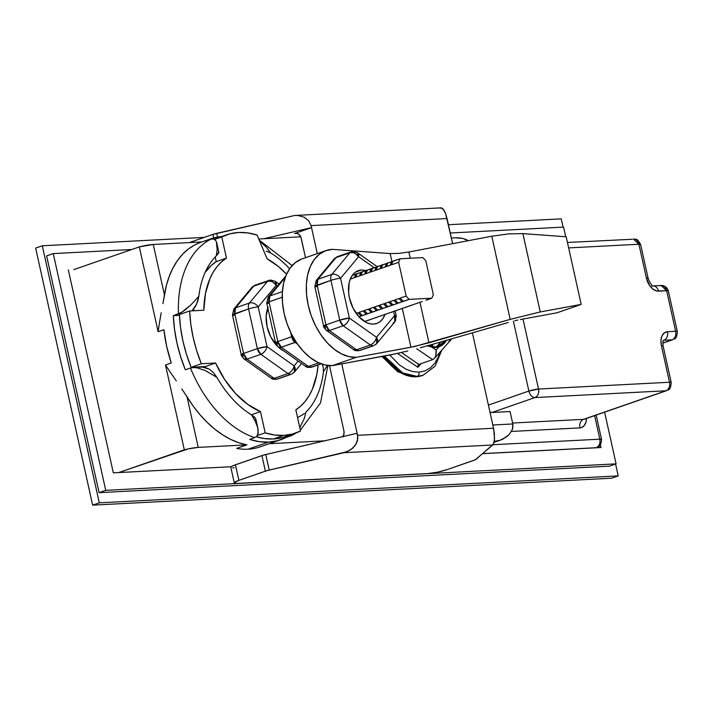 <?xml version="1.0" encoding="UTF-8"?>
<svg xmlns="http://www.w3.org/2000/svg" width="713" height="713" viewBox="0 0 713 713"><rect width="100%" height="100%" fill="white"/><g stroke="black" fill="none" stroke-linecap="round" stroke-linejoin="round"><path stroke-width="1.07" d="M365.849 321.251L364.655 321.465L366.001 321.126M370.965 319.477L369.771 319.691L371.116 319.353M376.241 317.624L374.886 317.918L376.232 317.579M381.357 315.85L380.002 316.144L381.348 315.806M386.598 313.854L385.118 314.371L386.464 314.032M391.589 312.303L390.234 312.597L391.58 312.258M396.829 310.307L395.35 310.823L396.695 310.485M401.66 308.827L400.465 309.05L401.945 308.533M406.775 307.053L405.581 307.276L407.061 306.759M412.176 304.986L410.697 305.503L412.043 305.155M417.167 303.426L415.813 303.72L417.158 303.381M422.123 301.733L420.928 301.947L422.274 301.608M358.452 313.257L358.176 312.677L358.924 313.488L359.2 312.321L362.418 315.583L361.081 315.921M363.568 311.483L363.291 310.895L364.04 311.715L364.316 310.547L367.534 313.809L366.197 314.148M368.683 309.709L368.407 309.121L369.156 309.941L369.432 308.774L372.649 312.036L371.313 312.374L368.728 309.754M373.799 307.936L373.523 307.348L374.272 308.168L374.548 306.991L377.765 310.253L376.428 310.601L373.844 307.98M378.915 306.162L378.639 305.574L379.387 306.394L379.664 305.217L382.881 308.479L381.544 308.827M384.031 304.389L383.754 303.8L384.503 304.62L384.779 303.444L387.997 306.706L386.66 307.045M389.146 302.606L388.87 302.027L389.619 302.847L389.895 301.67L393.113 304.932L391.776 305.271M394.262 300.833L393.986 300.253L394.735 301.073L395.011 299.897L398.228 303.159L396.883 303.497M399.378 299.059L399.102 298.48L399.85 299.291L400.127 298.123L403.344 301.385L401.998 301.724L399.414 299.112M351.224 277.17L350.6 278.997L350.324 278.409L350.6 278.997L354.691 277.58L350.6 278.997L351.393 276.76M355.796 274.05L357.115 273.712L355.716 277.223L355.226 276.439L354.655 276.902M360.912 272.268L362.231 271.938L360.831 275.45L360.083 274.63L359.807 275.806L359.771 275.129M366.027 270.494L367.347 270.165L365.938 273.676L365.199 272.856L364.922 274.033L364.887 273.355M371.143 268.721L372.462 268.391L371.054 271.903L370.314 271.083L370.038 272.25L370.002 271.582M375.154 269.639L376.241 266.912L377.578 266.617L376.17 270.129L375.43 269.309L375.154 270.477L375.118 269.799M381.375 265.174L382.694 264.844L381.286 268.346L380.546 267.535L380.27 268.703L380.234 268.026M386.491 263.4L387.81 263.07L386.401 266.573L385.662 265.762L385.385 266.929L385.35 266.252M391.606 261.626L392.925 261.297L391.517 264.799L390.777 263.979L390.501 265.156L390.466 264.478M392.15 262.972L391.517 264.799L398.647 262.331A27.29 17.281 -109.1 0 1 400.189 258.774L422.782 257.598A27.29 17.281 -109.1 0 1 425.839 260.913L433.317 294.629A27.29 17.281 -109.1 0 1 431.775 298.186L426.044 300.173M275.218 341.447L273.81 341.937L275.218 341.447M358.933 316.795L361.402 315.939L358.933 316.795M358.176 312.677L356.17 313.372L358.176 312.677M361.063 315.877L366.518 314.157L362.418 315.583L359.2 312.321L358.666 313.453M363.291 310.895L359.2 312.321L363.291 310.895M363.612 311.536L366.17 314.139L371.633 312.383L367.534 313.809L364.316 310.547L363.782 311.679M368.407 309.121L364.316 310.547L368.407 309.121M371.295 312.33L376.749 310.61L372.649 312.036L369.432 308.774L368.897 309.905M373.523 307.348L369.432 308.774L373.523 307.348M376.411 310.556L381.865 308.836L377.765 310.253L374.548 306.991L374.013 308.132M378.639 305.574L374.548 306.991L378.639 305.574M381.526 308.774L386.981 307.062L382.881 308.479L379.664 305.217L379.129 306.358M383.754 303.8L379.664 305.217L383.754 303.8M386.642 307L392.097 305.289L387.997 306.706L384.779 303.444L384.245 304.585M388.87 302.027L384.779 303.444L388.87 302.027M391.758 305.226L397.212 303.515L393.113 304.932L389.895 301.67L389.36 302.802M393.986 300.253L389.895 301.67L393.986 300.253M394.298 300.886L396.865 303.488L402.328 301.742L398.228 303.159L395.011 299.897L394.476 301.029M399.102 298.48L395.011 299.897L399.102 298.48M390.564 264.166L391.517 264.799L398.647 262.331L406.125 296.038L400.127 298.123L403.344 301.385L409.191 299.362A27.29 17.281 -109.1 0 1 406.125 296.038L400.127 298.123L399.592 299.255M369.771 319.691L365.68 321.117L370.323 319.629M374.886 317.918L370.796 319.344L374.886 317.918M380.002 316.144L375.911 317.561L380.002 316.144M385.118 314.371L381.027 315.788L385.118 314.371M390.234 312.597L386.143 314.014L390.234 312.597M395.35 310.823L391.259 312.241L395.902 310.752M400.465 309.05L396.375 310.467L400.465 309.05M405.581 307.276L401.49 308.693L405.581 307.276M410.697 305.503L406.606 306.92L411.249 305.431M415.813 303.72L411.722 305.146L415.813 303.72M420.928 301.947L416.838 303.373L420.928 301.947M355.689 274.211L352.249 275.405L355.689 274.211M355.074 276.394L355.315 275.744M354.753 276.591L355.716 277.223L359.807 275.806L355.716 277.223L356.34 275.396M357.115 273.712L360.805 272.437L355.787 273.997L354.691 276.742M360.19 274.621L360.43 273.97M359.869 274.817L360.831 275.45L364.922 274.033L360.831 275.45L361.455 273.623M362.231 271.938L365.921 270.664L360.903 272.223L359.807 274.96M365.306 272.847L365.546 272.197M364.985 273.043L365.938 273.676L370.038 272.25L365.938 273.676L366.571 271.84M367.347 270.165L371.036 268.89L366.019 270.45M370.421 271.074L370.662 270.423M370.1 271.27L371.054 271.903L375.154 270.477L371.054 271.903L371.687 270.067M372.462 268.391L376.152 267.117L371.134 268.676L370.038 271.412M375.537 269.291L375.778 268.649M375.216 269.496L376.17 270.129L380.27 268.703L376.17 270.129L376.803 268.293M377.578 266.617L381.268 265.334L376.25 266.903M380.653 267.518L380.894 266.876M380.332 267.723L381.286 268.346L385.385 266.929L381.286 268.346L381.918 266.519M382.694 264.844L386.384 263.56L381.366 265.129L380.27 267.865M385.769 265.744L386.009 265.102M385.448 265.94L386.401 266.573L390.501 265.156L386.401 266.573L387.034 264.746M387.81 263.07L391.499 261.787L386.482 263.355L385.385 266.092M390.884 263.97L391.125 263.329M401.989 301.679L409.191 299.362L431.775 298.186A27.29 17.281 -109.1 0 0 433.317 294.629L425.839 260.913A27.29 17.281 -109.1 0 0 422.782 257.598L400.189 258.774L391.597 261.582M392.925 261.297L400.189 258.774A27.29 17.281 -109.1 0 0 398.647 262.331L406.125 296.038A27.29 17.281 -109.1 0 0 409.191 299.362L431.775 298.186L427.39 299.834M426.597 300.111L427.524 299.665M297.82 417.479L302.49 414.814L297.82 417.479M304.406 413.433L302.49 414.814L304.406 413.433M323.435 371.767A92.36 58.502 -109.1 0 1 305.975 412.069L304.228 418.665L299.808 427.675L304.228 418.665L305.975 412.069A92.36 58.502 -109.1 0 0 323.435 371.767L327.401 365.421L323.435 371.767L323.203 367.017L323.435 371.767M322.454 364.976L323.203 367.017L322.454 364.976M270.708 253.008A92.36 58.502 -109.1 0 1 289.603 268.774A92.36 58.502 -109.1 0 0 270.708 253.008L266.172 247.01L270.708 253.008L266.199 251.101L270.708 253.008M210.798 239.247L205.683 241.021A106.353 67.361 -109.1 0 1 210.95 238.793A106.353 67.361 -109.1 0 1 221.698 236.547L214.06 237.839L210.798 239.247A106.353 67.361 70.9 0 0 178.455 313.889A106.353 67.361 -109.1 0 1 210.798 239.247L213.365 238.962L210.798 239.247M173.339 315.663L178.455 313.889L181.744 313.72L178.455 313.889L181.548 312.41L173.339 315.663L174.498 329.165L176.913 342.846L180.549 356.464L185.335 369.78A106.353 67.361 -109.1 0 1 173.339 315.663L179.462 315.351L173.339 315.663M190.451 368.006L185.335 369.78L190.451 368.006A106.353 67.361 70.9 0 0 254.782 437.63A106.353 67.361 -109.1 0 1 190.451 368.006L193.767 367.525L190.451 368.006M249.666 439.404L254.782 437.63L257.054 436.035L254.782 437.63L249.666 439.404L259.247 441.659L268.596 442.087A106.353 67.361 -109.1 0 1 249.666 439.404M248.133 449.19L268.596 442.087L248.133 449.19A106.353 67.361 70.9 0 0 258.971 447.256L269.202 443.709L258.971 447.256A106.353 67.361 70.9 0 1 248.133 449.19A106.353 67.361 70.9 0 1 236.698 448.415L246.93 444.867L236.698 448.415A106.353 67.361 70.9 0 0 248.133 449.19M187.047 396.909A106.353 67.361 70.9 0 0 246.93 444.867L198.241 447.39L188.089 448.923L118.741 472.559L184.311 449.814A13.993 1.952 -12.5 0 1 198.241 447.39L187.047 396.909L181.806 388.888L193.33 406.285L200.139 414.877L207.385 422.586L214.978 429.297L222.83 434.948L230.834 439.466L238.9 442.782L246.93 444.867L198.241 447.39L187.047 396.909M176.289 380.894L170.772 372.899L176.289 380.894M165.496 364.976L170.772 372.899L165.496 364.976L184.311 449.814L165.496 364.976L171.272 362.97L165.496 364.976M163.901 329.727A106.353 67.361 70.9 0 0 171.272 362.97L166.682 346.393L163.901 329.727L158.126 331.732L159.543 322.205L158.126 331.732L163.901 329.727M161.191 312.775L159.543 322.205L161.191 312.775M200.772 242.322L195.006 244.791L188.58 248.864L182.733 254.095L177.546 260.423L173.063 267.767L169.364 276.038L166.477 285.138L162.903 303.631L164.445 294.95L153.25 244.461L201.868 241.939L153.25 244.461A13.993 1.952 167.5 0 0 139.32 246.885L153.25 244.461L164.445 294.95A106.353 67.361 70.9 0 1 200.718 242.34L210.95 238.793M586.46 418.46L586.122 421.49L584.446 425.349L581.63 427.542L579.919 427.889L511.453 431.445L579.919 427.889A6.996 5.33 87 0 1 583.528 419.351L512.611 423.032L583.528 419.351A6.996 5.33 -93 0 0 579.919 427.889A13.993 8.868 -109.1 0 0 586.46 418.46M493.048 444.716L599.838 439.172L594.615 415.626L599.838 439.172L493.048 444.716M73.751 269.63L139.32 246.885L158.126 331.732L139.32 246.885L73.751 269.63M258.757 238.989L300.717 236.805L258.757 238.989M595.988 447.791L482.71 453.602L596.22 447.711A6.996 5.33 -93 0 0 599.838 439.172A6.996 0.98 -12.5 0 1 601.549 439.431L599.838 439.172C600.444 443.388 599.241 446.231 596.22 447.711L597.013 447.559A6.996 4.43 -109.1 0 1 596.22 447.711L595.988 447.791M512.879 427.435L512.389 429.386L509.135 434.574L506.595 436.828L500.143 440.242L494.162 442.069L496.471 441.267L494.296 441.383L500.143 440.242L503.556 438.745L509.135 434.574L512.389 429.386L512.816 423.959A13.993 8.868 70.9 0 0 512.763 423.718L510.071 411.544L490.072 412.586L491.943 412.488L534.91 397.578L665.889 390.786L583.528 419.351A6.996 4.43 70.9 0 0 584.384 419.182M269.202 443.709L324.602 440.83L269.202 443.709A106.353 67.361 70.9 0 0 270.423 443.308L280.655 439.752A106.353 67.361 -109.1 0 1 268.596 442.087L277.535 440.705L285.922 437.524A106.353 67.361 -109.1 0 1 280.655 439.752M492.826 424.993L512.816 423.959L492.826 424.993M513.004 425.839L512.816 423.959A13.993 8.868 -109.1 0 0 512.763 423.718L510.071 411.544L490.072 412.586L491.943 412.488L534.91 397.578A6.996 4.43 -109.1 0 1 528.877 391.054L488.414 405.091L528.877 391.054A6.996 0.98 -12.5 0 1 538.529 389.04L523.003 319.041L538.529 389.04L528.877 391.054C530.062 395.145 532.067 397.319 534.91 397.578C537.932 396.107 539.135 393.255 538.529 389.04A6.996 5.33 87 0 1 534.91 397.578L665.889 390.786L583.528 419.351A6.996 4.43 70.9 0 0 584.321 419.199L584.018 419.289M99.285 502.834L92.637 505.143L35.65 248.097L42.299 245.789L99.285 502.834L92.637 505.143L611.576 478.209L618.233 475.901L615.595 464.02L618.233 475.901L99.285 502.834L618.233 475.901L611.576 478.209L92.637 505.143L35.65 248.097L42.299 245.789L99.285 502.834M563.083 227.135L561.247 218.855L448.424 224.711L561.247 218.855L563.083 227.135M204.31 237.384L42.299 245.789L204.31 237.384M489.938 411.98L491.943 412.488A6.996 4.43 70.9 0 1 489.938 411.98M513.378 321.117L528.877 391.054L513.378 321.117M568.644 247.901L638.919 244.256L646.415 278.079L649.605 285.512L652.939 289.113L656.655 290.966L666.637 290.708L675.639 331.295L667.475 331.723L664.24 332.926L661.949 336.01L660.951 340.502L661.414 345.716L669.507 382.248L538.529 389.04L669.507 382.248A6.996 5.33 87 0 1 665.889 390.786A6.996 5.33 -93 0 0 669.507 382.248A6.996 0.98 -12.5 0 1 671.227 382.507A6.996 0.98 167.5 0 0 669.507 382.248L661.414 345.716A6.996 0.98 -12.5 0 1 663.126 345.983A6.996 0.98 167.5 0 0 661.414 345.716A13.993 8.868 70.9 0 1 667.475 331.723A6.996 5.33 87 0 1 663.856 340.261L663.304 340.449L663.856 340.261A6.996 5.33 -93 0 0 667.475 331.723L675.639 331.295A6.996 5.33 87 0 1 672.02 339.834L663.856 340.261L672.02 339.834L662.814 343.024L672.02 339.834A6.996 5.33 -93 0 0 675.639 331.295A6.996 0.98 -12.5 0 1 677.35 331.554A6.996 0.98 167.5 0 0 675.639 331.295L666.637 290.708L668.348 290.966A6.996 0.98 167.5 0 0 666.637 290.708A6.996 5.33 -93 0 0 661.156 285.494L666.637 290.708L658.482 291.136A6.996 5.33 -93 0 0 653.126 285.913A6.996 5.33 87 0 1 658.482 291.136A13.993 8.868 70.9 0 1 646.415 278.079A6.996 0.98 -12.5 0 1 648.135 278.337A6.996 0.98 167.5 0 0 646.415 278.079L638.919 244.256A6.996 5.33 -93 0 0 633.438 239.042L638.919 244.256L640.63 244.514A6.996 0.98 167.5 0 0 638.919 244.256L568.644 247.901M291.038 435.75L285.922 437.524L285.699 436.525L285.922 437.524L293.988 434.119L292.134 435.286L291.038 435.75L290.815 434.752L291.038 435.75M218.838 252.375L216.324 255.833L217.153 249.55L216.324 255.833A92.36 58.502 -109.1 0 0 198.865 296.127L195.077 300.512L198.865 296.127L197.697 301.367L195.371 306.563L191.975 310.859L196.681 304.014L198.865 296.127A92.36 58.502 -109.1 0 1 216.324 255.833L218.855 252.83L218.33 252.215M255.655 420.848L255.575 418.478L251.591 414.895A92.36 58.502 -109.1 0 1 216.859 377.302L213.508 372.703L209.221 369.093L204.462 367.204L201.922 367.088M259.621 241.047L266.172 247.01L259.621 241.047M184.747 310.244L181.548 312.41L190.433 305.324L184.747 310.244M195.077 300.512L190.433 305.324L195.077 300.512M216.6 242.349L217.153 249.55L216.369 241.707L215.219 239.924L213.365 238.962L215.567 240.308M258.311 431.855L257.054 436.035L258.142 433.549L257.687 427.55L258.168 429.841M255.209 421.205L257.687 427.55L255.209 421.205L251.591 414.895L255.209 421.205M257.91 428.468L255.869 419.262L254.693 417.283L251.591 414.895A92.36 58.502 -109.1 0 1 216.859 377.302L204.845 370.359L197.546 367.953L193.767 367.525L197.546 367.953L204.845 370.359L216.859 377.302L213.508 372.703L209.221 369.093L202.242 367.061L193.767 367.525M295.004 433.299L293.988 434.119L295.004 433.299M500.143 440.242L494.1 442.336M459.012 237.83L455.259 237.821L462.594 238.365L459.012 237.83M451.374 238.017L455.259 237.821M465.865 239.408L462.594 238.365L468.343 240.673L465.865 239.408M663.063 340.413L663.473 340.181C662.938 340.056 662.823 341.99 663.126 345.974L671.227 382.507C670.336 392.622 667.475 388.817 666.691 390.635A6.996 4.43 -109.1 0 1 665.889 390.786A6.996 4.43 70.9 0 0 666.691 390.635L584.321 419.199M663.375 340.324A6.996 4.43 -109.1 0 1 663.856 340.261A6.996 4.43 -109.1 0 0 663.375 340.324M660.024 285.717L661.156 285.494C660.826 285.164 666.753 285.334 668.348 290.966L677.35 331.554C676.459 341.67 673.598 337.864 672.814 339.682A6.996 4.43 -109.1 0 1 672.02 339.834A6.996 4.43 70.9 0 0 672.814 339.682L662.814 343.149M651.86 286.145A6.996 5.33 87 0 1 653.001 285.922L661.156 285.494M632.297 239.265L567.441 242.465M105.738 490.339L616.077 463.86L604.615 412.159L616.077 463.86L609.428 466.159L99.089 492.647L609.428 466.159L616.077 463.86L105.738 490.339L99.089 492.647L105.738 490.339L53.252 253.587L46.603 255.896L99.089 492.647L46.603 255.896L53.252 253.587L105.738 490.339M565.721 236.743L563.591 227.108L450.26 232.991L563.591 227.108L565.721 236.743M131.736 249.514L53.252 253.587L131.736 249.514M600.435 444.992L600.997 447.532L482.621 453.673L600.997 447.532L600.435 444.992M231.226 466.721L113.322 472.844L68.332 269.915L113.322 472.844L231.226 466.721M234.283 482.906A13.993 1.952 -12.5 0 1 238.882 480.348L235.433 464.787A13.993 1.952 167.5 0 0 230.834 467.345L234.283 482.906A13.993 1.952 -12.5 0 0 237.714 483.423L428.076 473.548A13.993 1.952 -12.5 0 0 447.372 469.528L437.479 472.175L428.076 473.548L236.146 483.45L234.301 482.719L238.882 480.348L235.433 464.787L261.929 455.598L265.379 471.15L238.882 480.348L267.161 470.598L343.871 452.71L492.79 444.983L475.215 459.805L447.372 469.528L473.869 460.331A6.996 0.98 -12.5 0 0 475.999 459.35L493.458 444.101L494.564 438.753L493.539 428.246L357.578 435.304L341.75 363.897L357.124 433.272L263.712 455.046L233.614 465.473L231.279 466.676L230.959 467.532M189.284 242.589L212.893 234.399L213.677 237.946L212.893 234.399L189.284 242.589M441.178 207.857L294.701 215.469L212.893 234.399A6.996 0.98 167.5 0 1 216.716 233.329L294.701 215.469L298.007 215.504L304.077 217.18L308.667 220.727L311.091 225.611L447.051 218.552L452.621 243.668L445.625 213.615L442.889 208.731L441.089 207.866L440.295 208.232M472.398 332.855L493.539 428.246L472.398 332.855M317.294 253.614L311.091 225.611L311.536 227.634L294.656 233.49L296.947 233.374L294.656 233.49L311.536 227.634L317.294 253.614M232.696 467.888L234.265 467.862M263.863 238.721L311.536 227.634L263.863 238.721M342.837 436.998L344.04 433.308L343.862 430.59L329.459 365.626L343.862 430.59A6.996 5.33 87 0 1 343.113 436.525M305.529 257.696L300.877 237.197L298.711 234.221L296.724 233.329L294.656 233.49A6.996 5.33 87 0 1 295.788 233.267A6.996 5.33 87 0 1 301.269 238.481L305.529 257.696M217.545 237.072L216.716 233.329L217.545 237.072M357.124 433.272L357.837 438.014L356.429 443.468L352.641 448.272L347.071 451.694L269.202 470.081L265.753 454.52L357.124 433.272M441.962 208.036L441.089 207.866L443.834 209.925L445.625 213.615L447.051 218.552L311.091 225.611L308.667 220.727L304.077 217.18L298.007 215.504L294.701 215.469M343.871 452.71L492.79 444.983L494.367 440.919L494.403 433.664L493.539 428.246L357.578 435.304L357.454 440.777L354.807 446.008L350.03 450.197L343.871 452.71M269.202 470.081L265.753 454.52A6.996 0.98 167.5 0 0 261.929 455.598L265.379 471.15A6.996 0.98 -12.5 0 1 269.202 470.081M446.739 340.012L444.493 343.194L441.926 345.457L438.941 346.803L436.089 350.038L435.812 356.081L434.529 358.345L432.702 359.619L418.887 364.414L432.702 359.619L416.659 348.71L432.702 359.619L434.529 358.345L435.812 356.081L436.32 351.589L436.089 350.038L431.873 347.178A30.784 19.501 70.9 0 0 435.518 347.463A30.784 19.501 70.9 0 0 438.941 346.803L436.089 350.038L431.873 347.178A30.784 19.501 70.9 0 0 435.518 347.463A0.704 0.535 -93 0 0 434.85 346.964A0.704 0.535 87 0 1 435.518 347.463A30.784 19.501 70.9 0 0 438.941 346.803A0.704 0.544 -108.8 0 0 438.21 346.322L445.01 340.752L442.318 343.862L438.201 346.322A30.089 19.055 -109.1 0 1 435.073 346.946M440.081 352.07L438.308 357.115L434.805 363.256L430.296 367.908L424.939 370.912L418.95 372.15A3.503 2.665 87 0 1 417.141 376.419L423.094 375.261A52.477 33.235 -109.1 0 1 417.141 376.419L416.116 376.767L401.624 373.264L383.255 356.259A52.477 33.235 70.9 0 0 416.116 376.767A3.503 2.665 87 0 1 415.51 376.883A3.503 2.665 -93 0 0 416.116 376.767L417.141 376.419A52.477 33.235 -109.1 0 1 384.378 356.054L402.702 372.935L417.141 376.419A3.503 2.665 -93 0 0 418.95 372.15L412.56 371.553L406.009 369.174L399.556 365.083L389.761 355.038M435.901 346.857A30.089 19.055 70.9 0 0 440.75 341.973L437.221 345.957M387.302 361.571L382.979 356.313M418.887 364.414L401.383 352.507L418.887 364.414L417.952 365.475L417.871 367.284L421.098 363.648L417.871 367.284L397.462 353.407L417.871 367.284L417.952 365.475L418.887 364.414L418.344 364.789M416.116 376.767A52.477 33.235 70.9 0 0 422.069 375.617L416.116 376.767M431.686 345.297L432.8 345.778L432.488 344.361L432.8 345.778L428.976 345.974L432.8 345.778L428.611 345.457M431.534 344.629L431.686 345.279L431.534 344.629M427.292 345.832L431.873 347.178A0.704 0.508 -78.4 0 0 431.303 346.678A0.704 0.508 101.6 0 1 431.873 347.178L427.283 345.832M434.529 358.345L450.732 340.039A6.996 5.098 -138.5 0 0 451.436 338.898L449.065 341.144M438.263 346.304L438.219 346.322A0.704 0.544 71.2 0 1 438.941 346.803L446.588 340.288M434.85 346.964A30.089 19.055 -109.1 0 1 431.686 346.759M282.134 437.622L273.409 438.967L264.3 438.548L256.297 436.802A104.954 66.478 70.9 0 0 273.409 438.967A104.954 66.478 70.9 0 0 285.316 436.659L295.547 433.112A104.954 66.478 -109.1 0 1 283.64 435.411L273.409 438.967L283.64 435.411A104.954 66.478 -109.1 0 1 265.191 432.844L260.495 411.633A83.965 53.181 -109.1 0 1 215.558 362.997L205.335 366.544L191.12 367.284L201.351 363.737A104.954 66.478 -109.1 0 1 189.658 310.975L203.865 310.235A83.965 53.181 -109.1 0 1 226.458 258.106L221.752 236.894L214.533 239.399L221.752 236.894A104.954 66.478 -109.1 0 1 226.752 234.791A104.954 66.478 -109.1 0 1 257.108 235.058L247.767 232.901L238.65 232.483L229.934 233.819L221.752 236.894L226.458 258.106L216.226 261.653L226.458 258.106L221.511 261.885L217.082 266.591L213.214 272.17L209.97 278.551L205.487 293.346L203.865 310.235L189.658 310.975L179.426 314.522L189.658 310.975L190.799 324.139L193.161 337.481L196.699 350.751L201.351 363.737L215.558 362.997L205.335 366.544A83.965 53.181 70.9 0 0 205.781 367.516L205.335 366.544L191.12 367.284L201.351 363.737L215.558 362.997L224.55 379.334L235.415 393.344L247.607 404.298L260.495 411.633L251.404 414.779L260.495 411.633L265.191 432.844L257.393 435.545L265.191 432.844L274.532 435.001L283.64 435.411L292.366 434.074L300.547 431.009A104.954 66.478 -109.1 0 1 295.547 433.112M215.183 256.983L216.226 261.653A83.965 53.181 70.9 0 0 205.077 272.491L211.28 265.432L216.226 261.653L215.183 256.983M193.793 308.872A83.965 53.181 70.9 0 0 193.704 310.761L193.793 308.872M179.426 314.522A104.954 66.478 70.9 0 0 191.12 367.284L186.467 354.299L182.929 341.028L180.567 327.695L179.426 314.522M300.547 431.009L295.842 409.797L300.788 406.018L305.217 401.303L309.086 395.724L312.33 389.351L316.813 374.548L318.105 364.958A83.965 53.181 -109.1 0 1 295.842 409.797L300.547 431.009M267.063 258.774A83.965 53.181 -109.1 0 1 286.555 274.211L278.498 266.573L267.063 258.774L257.108 235.058L267.063 258.774M226.752 234.791L216.52 238.338A104.954 66.478 70.9 0 0 214.194 239.22L216.645 238.294M301.581 363.505L294.407 372.115L294.148 365.867C293.203 369.557 291.145 372.124 287.972 373.55L290.53 374.405A6.996 4.43 -109.1 0 1 287.972 373.55L274.157 378.336A6.996 4.43 70.9 0 0 276.724 379.191A6.996 4.43 70.9 0 0 277.517 379.04L291.323 374.245A6.996 4.43 -109.1 0 1 290.53 374.405L276.724 379.191L274.157 378.336L247.028 359.12L260.833 354.325L287.972 373.55L274.157 378.336L247.028 359.12A6.996 4.055 125.3 0 1 244.042 358.915A6.996 4.055 125.3 0 1 242.973 354.985A6.996 0.98 -12.5 0 1 241.252 354.717A6.996 0.98 -12.5 0 1 243.552 353.443L234.746 313.711L248.561 308.925L257.366 348.648L243.552 353.443L234.746 313.711L235.638 307.82L233.9 308.996A6.996 5.062 39.8 0 1 235.638 307.82L253.694 286.163A6.996 5.062 -140.2 0 0 251.947 287.348A6.996 5.062 39.8 0 1 253.694 286.163L267.5 281.377L249.452 303.025L235.638 307.82L253.694 286.163L267.5 281.377A6.996 4.43 -109.1 0 1 268.846 280.423A6.996 4.43 -109.1 0 1 269.639 280.271L270.771 280.049L276.252 285.262L275.182 281.323A6.996 4.055 125.3 0 1 276.252 285.262L258.204 306.911L267.01 346.643L294.148 365.867L298.141 361.072L294.148 365.867A6.996 5.062 39.8 0 1 294.407 372.115A6.996 5.062 39.8 0 1 292.669 373.3M277.384 286.065L276.252 285.262L277.384 286.065M284.059 351.099L277.82 346.643A27.985 17.727 -109.1 0 0 284.059 351.099M277.009 345.832L270.735 336.83L267.063 326.554L266.145 316.126L268.133 307.143M277.009 345.823A27.985 17.727 -109.1 0 1 267.794 307.963M294.407 372.115L291.323 374.245L277.517 379.04C274.309 379.574 272.197 379.28 271.172 378.14A6.996 4.055 -54.7 0 0 274.157 378.336L271.172 378.14L244.042 358.915L247.028 359.12L260.833 354.325L287.972 373.55A6.996 4.055 -54.7 0 0 294.148 365.867L267.01 346.643A6.996 4.055 125.3 0 1 260.833 354.325A6.996 4.43 -109.1 0 1 257.366 348.648L248.561 308.925A6.996 0.98 -12.5 0 1 258.204 306.911A6.996 0.98 167.5 0 0 248.561 308.925A6.996 4.43 70.9 0 1 249.452 303.025A6.996 5.062 39.8 0 1 258.204 306.911A6.996 5.062 -140.2 0 0 249.452 303.025L235.638 307.82A6.996 4.43 70.9 0 0 234.746 313.711A6.996 0.98 167.5 0 0 232.447 314.994L248.561 308.925A6.996 4.43 -109.1 0 1 249.452 303.025L267.5 281.377C270.824 280.628 273.739 281.929 276.252 285.262A6.996 5.062 -140.2 0 0 267.5 281.377L268.846 280.423L255.031 285.218A6.996 4.43 70.9 0 0 253.694 286.163A6.996 4.43 -109.1 0 1 255.031 285.218A6.996 4.43 -109.1 0 1 255.824 285.057M234.158 315.253L232.447 314.994L233.9 308.996L251.947 287.348L255.031 285.218M244.042 358.915C241.689 356.206 240.762 354.807 241.252 354.717L243.552 353.443A6.996 4.43 70.9 0 0 247.028 359.12L243.552 353.443L257.366 348.648A6.996 0.98 -12.5 0 1 267.01 346.643L257.366 348.648L260.833 354.325C264.006 352.899 266.065 350.333 267.01 346.643L258.204 306.911L276.252 285.262L270.771 280.049L275.182 281.323L279.05 284.059M321.269 363.862L311.786 367.15C308.577 367.685 306.465 367.391 305.449 366.25L278.311 347.026L281.296 347.231L308.435 366.446L305.449 366.25A6.996 4.055 -54.7 0 0 308.435 366.446L318.8 362.855L308.435 366.446A6.996 4.43 70.9 0 0 310.993 367.302L321.1 363.799L310.993 367.302A6.996 4.43 70.9 0 0 311.786 367.15L308.435 366.446L281.296 347.231L295.111 342.436L297.571 344.183L295.111 342.436A6.996 4.43 -109.1 0 1 291.635 336.759L277.829 341.554L269.015 301.822L282.232 297.241L269.015 301.822A6.996 0.98 167.5 0 0 266.724 303.105L269.015 301.822L269.915 295.931L285.2 277.598L269.915 295.931L268.177 297.107A6.996 5.062 39.8 0 1 269.915 295.931A6.996 4.43 70.9 0 0 269.015 301.822L277.829 341.554L275.53 342.828A6.996 0.98 -12.5 0 1 277.829 341.554A6.996 4.43 70.9 0 0 281.296 347.231A6.996 4.055 125.3 0 1 278.311 347.026A6.996 4.055 125.3 0 1 277.241 343.096A6.996 0.98 -12.5 0 1 275.53 342.828L266.724 303.105L268.177 297.107L286.225 275.459M282.401 291.599L269.915 295.931L282.401 291.599M290.672 332.41L291.635 336.759L277.829 341.554L281.296 347.231L296.082 341.999A6.996 4.055 125.3 0 1 295.111 342.436L291.635 336.759A6.996 0.98 -12.5 0 1 292.722 336.411L291.635 336.759L290.672 332.41M268.436 303.364L266.724 303.105M375.029 344.727A6.996 5.062 39.8 0 0 376.767 343.55L376.509 337.294A6.996 5.062 39.8 0 1 376.767 343.55L394.815 321.893A6.996 5.062 -140.2 0 0 394.556 315.636L376.509 337.294C375.564 340.992 373.505 343.55 370.332 344.976L372.89 345.832A6.996 4.43 -109.1 0 1 370.332 344.976L356.518 349.771A6.996 4.43 70.9 0 0 359.085 350.627A6.996 4.43 70.9 0 0 359.878 350.466L373.692 345.68A6.996 4.43 -109.1 0 1 372.89 345.832L359.085 350.627L356.518 349.771L329.388 330.547L343.194 325.752L370.332 344.976L356.518 349.771L329.388 330.547A6.996 4.055 125.3 0 1 326.402 330.342A6.996 4.055 125.3 0 1 325.333 326.411A6.996 0.98 -12.5 0 1 323.613 326.153A6.996 0.98 -12.5 0 1 325.912 324.87L317.107 285.147L330.921 280.352L339.727 320.084L325.912 324.87L317.107 285.147L318.007 279.246L316.26 280.432A6.996 5.062 39.8 0 1 318.007 279.246L336.055 257.598A6.996 5.062 -140.2 0 0 334.308 258.774A6.996 5.062 39.8 0 1 336.055 257.598L349.86 252.803L331.812 274.46L318.007 279.246L336.055 257.598L349.86 252.803A6.996 4.43 -109.1 0 1 351.206 251.849A6.996 4.43 -109.1 0 1 351.999 251.698L353.14 251.475L358.612 256.689L357.543 252.75A6.996 4.055 125.3 0 1 358.612 256.689L340.564 278.337L349.37 318.069L376.509 337.294L394.556 315.636L393.621 311.421L394.556 315.636A6.996 0.98 -12.5 0 1 396.276 315.904L394.556 315.636L394.815 321.893L393.077 323.078M361.553 269.986L355.511 272.081L361.553 269.986A27.985 17.727 -109.1 0 0 358.381 270.592L358.363 270.601A27.985 17.727 -109.1 0 0 350.047 300.431A27.985 17.727 -109.1 0 0 373.55 324.094L376.972 323.39L380.029 321.679L382.614 319.014L385.056 314.388A27.985 17.727 -109.1 0 1 376.722 323.479A27.985 17.727 -109.1 0 1 373.55 324.094L369.904 323.764L366.161 322.401L358.978 316.839L353.104 308.266L349.423 297.981L348.604 292.686L349.147 282.794L350.493 278.569L352.498 275.066L355.074 272.402L358.131 270.682L361.553 269.986L365.983 270.521M374.254 267.767L358.612 256.689L374.254 267.767M376.767 343.55L373.692 345.68L359.878 350.466C356.669 351.01 354.557 350.707 353.541 349.566A6.996 4.055 -54.7 0 0 356.518 349.771L353.541 349.566L326.402 330.342L329.388 330.547L343.194 325.752L370.332 344.976A6.996 4.055 -54.7 0 0 376.509 337.294L349.37 318.069A6.996 4.055 125.3 0 1 343.194 325.752A6.996 4.43 -109.1 0 1 339.727 320.084L330.921 280.352A6.996 0.98 -12.5 0 1 340.564 278.337A6.996 0.98 167.5 0 0 330.921 280.352A6.996 4.43 70.9 0 1 331.812 274.46A6.996 5.062 39.8 0 1 340.564 278.337A6.996 5.062 -140.2 0 0 331.812 274.46L318.007 279.246A6.996 4.43 70.9 0 0 317.107 285.147A6.996 0.98 167.5 0 0 314.807 286.421L330.921 280.352A6.996 4.43 -109.1 0 1 331.812 274.46L349.86 252.803C353.185 252.063 356.108 253.356 358.612 256.689A6.996 5.062 -140.2 0 0 349.86 252.803L351.206 251.849L337.392 256.644A6.996 4.43 70.9 0 0 336.055 257.598A6.996 4.43 -109.1 0 1 337.392 256.644A6.996 4.43 -109.1 0 1 338.185 256.493M316.519 286.679L314.807 286.421L316.26 280.432L334.308 258.774L337.392 256.644M326.402 330.342C324.05 327.632 323.123 326.233 323.613 326.153L325.912 324.87A6.996 4.43 70.9 0 0 329.388 330.547L325.912 324.87L339.727 320.084A6.996 0.98 -12.5 0 1 349.37 318.069L339.727 320.084L343.194 325.752C346.366 324.326 348.425 321.768 349.37 318.069L340.564 278.337L358.612 256.689L353.14 251.475L357.543 252.75L377.168 266.653M332.401 249.345L390.154 253.561L391.909 261.457L390.154 253.561L398.665 253.409L408.825 252.001L410.216 258.249L408.825 252.001L491.765 236.217L510.196 319.371L414.645 346.491L356.331 357.302L349.049 356.634L341.58 353.915L334.219 349.245L327.249 342.819L320.939 334.869L315.529 325.716L311.224 315.699L308.194 305.2L306.554 294.629L306.367 284.398L307.642 274.897L310.324 266.484L314.317 259.487L319.469 254.167L325.574 250.744L332.401 249.345A55.837 35.365 -109.1 0 0 326.064 250.566A55.837 35.365 -109.1 0 0 309.433 310.084A55.837 35.365 -109.1 0 0 356.331 357.302L410.929 347.249L402.31 308.408L410.929 347.249L428.959 342.801L419.975 302.276L428.959 342.801L510.196 319.371L540.249 311.955L522.887 233.614L508.699 233.873L491.765 236.217L510.196 319.371L540.249 311.955L522.887 233.614L566.184 236.778L581.175 304.415L540.249 311.955L581.175 304.415L566.184 236.778L522.887 233.614L508.699 233.873L491.765 236.217L408.825 252.001L398.665 253.409L390.154 253.561L332.401 249.345M557.138 312.757L581.175 304.415L557.138 312.757L520.267 319.549L557.138 312.757M517.79 320.057L514.831 320.743L517.79 320.057M508.244 322.517L433.165 344.165L508.244 322.517M396.419 353.639L332.285 365.644L391.384 354.717L407.791 350.965L396.419 353.639M420.296 347.748L433.165 344.165L420.296 347.748M301.528 259.086L295.423 262.509L290.28 267.821L286.287 274.817L283.605 283.23L282.33 292.74L282.517 302.972L284.157 313.542L287.179 324.032L291.483 334.058L296.893 343.211L303.212 351.161L310.182 357.587L317.535 362.249L325.003 364.967L332.285 365.644L356.331 357.302L332.285 365.644A55.837 35.365 70.9 0 1 285.387 318.426A55.837 35.365 70.9 0 1 302.018 258.908L326.064 250.566M361.054 315.912L358.496 313.31M378.951 306.207L381.517 308.809M386.633 307.036L384.066 304.433M389.182 302.66L391.749 305.262M364.922 273.186L366.01 270.468M390.501 264.318L391.589 261.591M292.116 265.584L259.211 240.076M218.9 252.5L216.859 243.293M292.134 435.286L296.617 432.72M300.351 430.117L320.511 402.934L327.891 365.484M596.398 447.773L597.013 447.559C599.686 447.14 601.202 444.431 601.549 439.431L596.157 415.1M653.001 285.922L653.117 285.922C651.869 286.047 650.203 283.516 648.135 278.337L640.63 244.514C636.148 236.663 635.853 240.165 633.438 239.042M428.032 345.627L434.966 346.937L438.21 346.322M381.999 356.491L397.792 371.838L415.554 376.883L423.094 375.261L435.135 366.117L441.775 350.163M450.732 340.039L451.587 338.853M431.811 345.279L428.682 345.44M241.252 354.717L232.447 314.994M268.846 280.423L270.771 280.049M278.311 347.026C275.967 344.317 275.031 342.917 275.53 342.828M395.162 310.886L396.276 315.904L394.815 321.893M323.613 326.153L314.807 286.421M351.206 251.849L353.14 251.475"/></g></svg>
